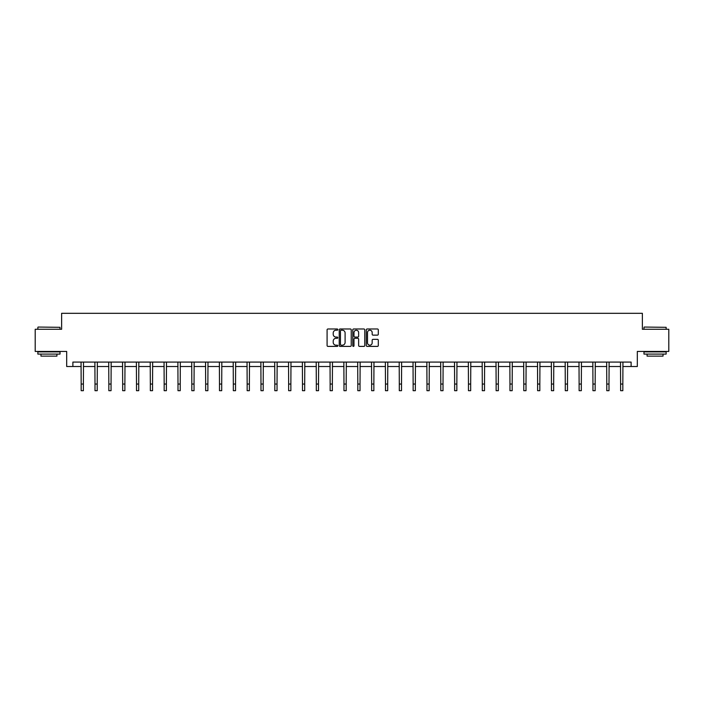 <?xml version="1.0" encoding="UTF-8"?>
<svg xmlns="http://www.w3.org/2000/svg" width="704" height="704" viewBox="0 0 704 704"><rect width="100%" height="100%" fill="white"/><g stroke="black" fill="none" stroke-linecap="round" stroke-linejoin="round"><path stroke-width="1.06" d="M337.814 329.604A0.607 0.607 0 0 0 337.207 328.988L327.958 328.988A0.871 0.871 0 0 0 327.087 329.859L327.087 345.523A0.871 0.871 0 0 0 327.958 346.394L337.207 346.394A0.607 0.607 0 0 0 337.814 345.787A0.607 0.607 0 0 0 337.207 345.18L336.01 345.18A2.781 2.781 0 0 1 333.221 342.39L333.221 341.088A2.781 2.781 0 0 1 336.01 338.307L337.207 338.307A0.607 0.607 0 0 0 337.814 337.691A0.607 0.607 0 0 0 337.207 337.084L336.01 337.084A2.781 2.781 0 0 1 333.221 334.303L333.221 332.992A2.781 2.781 0 0 1 336.01 330.211L337.207 330.211A0.607 0.607 0 0 0 337.814 329.604M377.432 335.13A0.871 0.871 0 0 0 378.303 334.259L378.303 329.859A0.871 0.871 0 0 0 377.432 328.988L367.162 328.988A0.871 0.871 0 0 0 366.291 329.859L366.291 345.523A0.871 0.871 0 0 0 367.162 346.394L377.432 346.394A0.871 0.871 0 0 0 378.303 345.523L378.303 340.217A0.871 0.871 0 0 0 377.432 339.346L373.041 339.346A0.871 0.871 0 0 0 372.17 340.217L372.17 342.848A2.332 2.332 0 0 1 369.838 345.18A2.332 2.332 0 0 1 367.514 342.848L367.514 332.534A2.332 2.332 0 0 1 369.838 330.211A2.332 2.332 0 0 1 372.17 332.534L372.17 334.259A0.871 0.871 0 0 0 373.041 335.13L377.432 335.13M72.882 366.511L72.882 362.076L631.118 362.076L631.118 366.511L637.322 366.511L637.322 351.437L668.8 351.437L668.8 329.27L642.374 329.27L642.374 313.315L61.626 313.315L61.626 329.27L35.2 329.27L35.2 351.437L66.678 351.437L66.678 366.511L81.171 366.511M351.234 329.859A0.871 0.871 0 0 0 350.372 328.988L340.102 328.988A0.871 0.871 0 0 0 339.231 329.859L339.231 345.523A0.871 0.871 0 0 0 340.102 346.394L350.372 346.394A0.871 0.871 0 0 0 351.234 345.523L351.234 329.859M353.628 328.988L363.898 328.988A0.871 0.871 0 0 1 364.769 329.859L364.769 345.523A0.871 0.871 0 0 1 363.898 346.394L359.506 346.394A0.871 0.871 0 0 1 358.635 345.523L358.635 339.17A0.871 0.871 0 0 0 357.764 338.307L354.851 338.307A0.871 0.871 0 0 0 353.98 339.17L353.98 345.787A0.607 0.607 0 0 1 353.373 346.394A0.607 0.607 0 0 1 352.766 345.787L352.766 329.859A0.871 0.871 0 0 1 353.628 328.988M83.389 366.511L95.005 366.511M97.222 366.511L108.838 366.511M111.056 366.511L122.672 366.511M124.881 366.511L136.497 366.511M138.714 366.511L150.33 366.511M152.548 366.511L164.164 366.511M166.382 366.511L177.998 366.511M180.215 366.511L191.822 366.511M194.04 366.511L205.656 366.511M207.874 366.511L219.49 366.511M221.707 366.511L233.323 366.511M235.541 366.511L247.157 366.511M249.374 366.511L260.982 366.511M263.199 366.511L274.815 366.511M277.033 366.511L288.649 366.511M290.866 366.511L302.482 366.511M304.7 366.511L316.316 366.511M318.525 366.511L330.141 366.511M332.358 366.511L343.974 366.511M346.192 366.511L357.808 366.511M360.026 366.511L371.642 366.511M373.859 366.511L385.475 366.511M387.684 366.511L399.3 366.511M401.518 366.511L413.134 366.511M415.351 366.511L426.967 366.511M429.185 366.511L440.801 366.511M443.018 366.511L454.626 366.511M456.843 366.511L468.459 366.511M470.677 366.511L482.293 366.511M484.51 366.511L496.126 366.511M498.344 366.511L509.96 366.511M512.178 366.511L523.785 366.511M526.002 366.511L537.618 366.511M539.836 366.511L551.452 366.511M553.67 366.511L565.286 366.511M567.503 366.511L579.119 366.511M581.328 366.511L592.944 366.511M595.162 366.511L606.778 366.511M608.995 366.511L620.611 366.511M622.829 366.511L631.118 366.511M341.053 330.211A0.607 0.607 0 0 0 340.446 330.818L340.446 344.573A0.607 0.607 0 0 0 341.053 345.18L342.32 345.18A2.781 2.781 0 0 0 345.101 342.39L345.101 332.992A2.781 2.781 0 0 0 342.32 330.211L341.053 330.211M358.635 332.578A2.332 2.332 0 0 0 356.312 330.255A2.332 2.332 0 0 0 353.98 332.578L353.98 336.213A0.871 0.871 0 0 0 354.851 337.084L357.764 337.084A0.871 0.871 0 0 0 358.635 336.213L358.635 332.578M81.057 362.076L81.171 384.041L83.389 384.041L83.503 362.076M81.171 384.041L81.171 390.685L83.389 390.685L83.389 384.041M38.122 327.052L60.025 327.316L38.122 327.052M48.946 354.094L37.858 354.094L37.858 351.877L60.025 351.877L60.025 354.094L48.946 354.094M56.927 354.094L56.927 356.136L40.964 356.136L40.964 354.094M644.239 327.052L666.142 327.316L644.239 327.052M655.054 354.094L643.975 354.094L643.975 351.877L666.142 351.877L666.142 354.094L655.054 354.094M663.036 354.094L663.036 356.136L647.073 356.136L647.073 354.094M94.89 362.076L95.005 384.041L97.222 384.041L97.337 362.076M95.005 384.041L95.005 390.685L97.222 390.685L97.222 384.041M108.724 362.076L108.838 384.041L111.056 384.041L111.162 362.076M108.838 384.041L108.838 390.685L111.056 390.685L111.056 384.041M122.558 362.076L122.672 384.041L124.881 384.041L124.995 362.076M122.672 384.041L122.672 390.685L124.881 390.685L124.881 384.041M136.391 362.076L136.497 384.041L138.714 384.041L138.829 362.076M136.497 384.041L136.497 390.685L138.714 390.685L138.714 384.041M150.216 362.076L150.33 384.041L152.548 384.041L152.662 362.076M150.33 384.041L150.33 390.685L152.548 390.685L152.548 384.041M164.05 362.076L164.164 384.041L166.382 384.041L166.496 362.076M164.164 384.041L164.164 390.685L166.382 390.685L166.382 384.041M177.883 362.076L177.998 384.041L180.215 384.041L180.321 362.076M177.998 384.041L177.998 390.685L180.215 390.685L180.215 384.041M191.717 362.076L191.822 384.041L194.04 384.041L194.154 362.076M191.822 384.041L191.822 390.685L194.04 390.685L194.04 384.041M205.55 362.076L205.656 384.041L207.874 384.041L207.988 362.076M205.656 384.041L205.656 390.685L207.874 390.685L207.874 384.041M219.375 362.076L219.49 384.041L221.707 384.041L221.822 362.076M219.49 384.041L219.49 390.685L221.707 390.685L221.707 384.041M233.209 362.076L233.323 384.041L235.541 384.041L235.655 362.076M233.323 384.041L233.323 390.685L235.541 390.685L235.541 384.041M247.042 362.076L247.157 384.041L249.374 384.041L249.48 362.076M247.157 384.041L247.157 390.685L249.374 390.685L249.374 384.041M260.876 362.076L260.982 384.041L263.199 384.041L263.314 362.076M260.982 384.041L260.982 390.685L263.199 390.685L263.199 384.041M274.701 362.076L274.815 384.041L277.033 384.041L277.147 362.076M274.815 384.041L274.815 390.685L277.033 390.685L277.033 384.041M288.534 362.076L288.649 384.041L290.866 384.041L290.981 362.076M288.649 384.041L288.649 390.685L290.866 390.685L290.866 384.041M302.368 362.076L302.482 384.041L304.7 384.041L304.806 362.076M302.482 384.041L302.482 390.685L304.7 390.685L304.7 384.041M316.202 362.076L316.316 384.041L318.525 384.041L318.639 362.076M316.316 384.041L316.316 390.685L318.525 390.685L318.525 384.041M330.035 362.076L330.141 384.041L332.358 384.041L332.473 362.076M330.141 384.041L330.141 390.685L332.358 390.685L332.358 384.041M343.86 362.076L343.974 384.041L346.192 384.041L346.306 362.076M343.974 384.041L343.974 390.685L346.192 390.685L346.192 384.041M357.694 362.076L357.808 384.041L360.026 384.041L360.14 362.076M357.808 384.041L357.808 390.685L360.026 390.685L360.026 384.041M371.527 362.076L371.642 384.041L373.859 384.041L373.965 362.076M371.642 384.041L371.642 390.685L373.859 390.685L373.859 384.041M385.361 362.076L385.475 384.041L387.684 384.041L387.798 362.076M385.475 384.041L385.475 390.685L387.684 390.685L387.684 384.041M399.194 362.076L399.3 384.041L401.518 384.041L401.632 362.076M399.3 384.041L399.3 390.685L401.518 390.685L401.518 384.041M413.019 362.076L413.134 384.041L415.351 384.041L415.466 362.076M413.134 384.041L413.134 390.685L415.351 390.685L415.351 384.041M426.853 362.076L426.967 384.041L429.185 384.041L429.299 362.076M426.967 384.041L426.967 390.685L429.185 390.685L429.185 384.041M440.686 362.076L440.801 384.041L443.018 384.041L443.124 362.076M440.801 384.041L440.801 390.685L443.018 390.685L443.018 384.041M454.52 362.076L454.626 384.041L456.843 384.041L456.958 362.076M454.626 384.041L454.626 390.685L456.843 390.685L456.843 384.041M468.345 362.076L468.459 384.041L470.677 384.041L470.791 362.076M468.459 384.041L468.459 390.685L470.677 390.685L470.677 384.041M482.178 362.076L482.293 384.041L484.51 384.041L484.625 362.076M482.293 384.041L482.293 390.685L484.51 390.685L484.51 384.041M496.012 362.076L496.126 384.041L498.344 384.041L498.45 362.076M496.126 384.041L496.126 390.685L498.344 390.685L498.344 384.041M509.846 362.076L509.96 384.041L512.178 384.041L512.283 362.076M509.96 384.041L509.96 390.685L512.178 390.685L512.178 384.041M523.679 362.076L523.785 384.041L526.002 384.041L526.117 362.076M523.785 384.041L523.785 390.685L526.002 390.685L526.002 384.041M537.504 362.076L537.618 384.041L539.836 384.041L539.95 362.076M537.618 384.041L537.618 390.685L539.836 390.685L539.836 384.041M551.338 362.076L551.452 384.041L553.67 384.041L553.784 362.076M551.452 384.041L551.452 390.685L553.67 390.685L553.67 384.041M565.171 362.076L565.286 384.041L567.503 384.041L567.609 362.076M565.286 384.041L565.286 390.685L567.503 390.685L567.503 384.041M579.005 362.076L579.119 384.041L581.328 384.041L581.442 362.076M579.119 384.041L579.119 390.685L581.328 390.685L581.328 384.041M592.838 362.076L592.944 384.041L595.162 384.041L595.276 362.076M592.944 384.041L592.944 390.685L595.162 390.685L595.162 384.041M606.663 362.076L606.778 384.041L608.995 384.041L609.11 362.076M606.778 384.041L606.778 390.685L608.995 390.685L608.995 384.041M620.497 362.076L620.611 384.041L622.829 384.041L622.943 362.076M620.611 384.041L620.611 390.685L622.829 390.685L622.829 384.041M37.858 329.27L37.858 327.316M42.918 351.877L42.918 351.437M54.974 351.877L54.974 351.437M60.025 329.27L60.025 327.316M643.975 329.27L643.975 327.316M649.026 351.877L649.026 351.437M661.082 351.877L661.082 351.437M666.142 329.27L666.142 327.316"/></g></svg>
